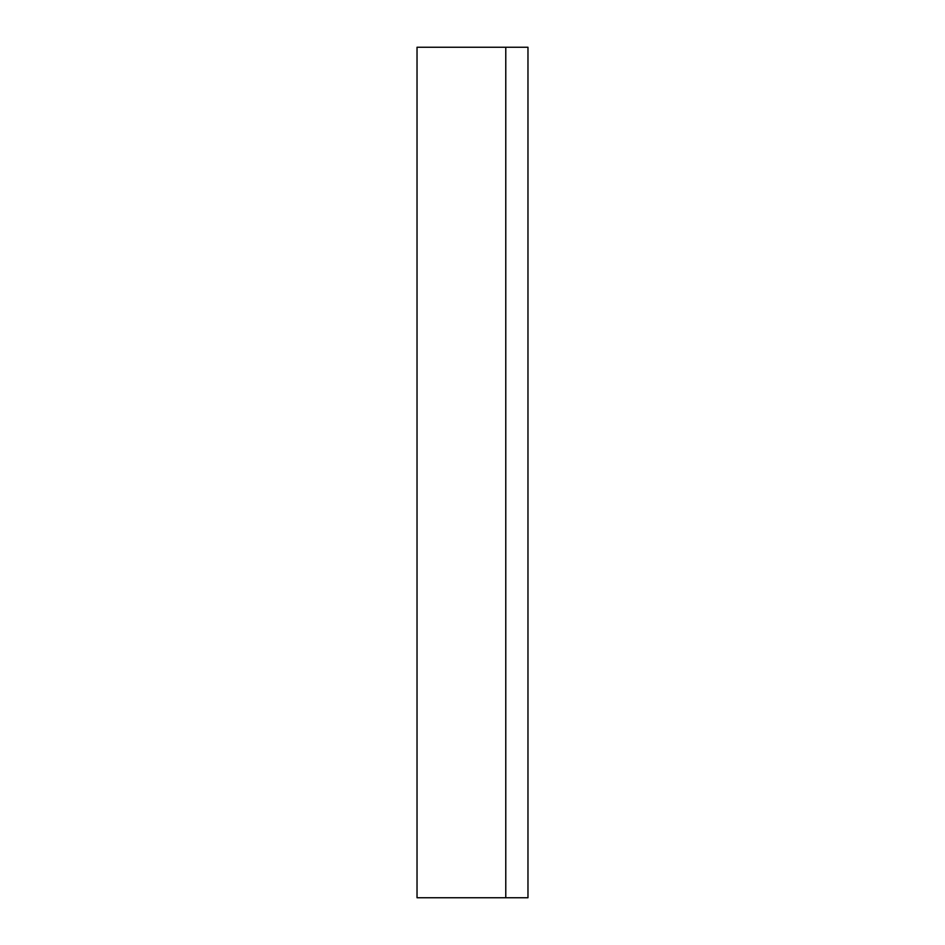 <?xml version="1.0" encoding="UTF-8"?>
<svg xmlns="http://www.w3.org/2000/svg" width="945" height="945" viewBox="0 0 945 945"><rect width="100%" height="100%" fill="white"/><g stroke="black" fill="none" stroke-linecap="round" stroke-linejoin="round"><path stroke-width="1.42" d="M527.971 897.75L527.971 47.25L505.776 47.25L505.776 897.75L527.971 897.75M505.776 897.75L417.029 897.75L417.029 47.25L505.776 47.25"/></g></svg>
